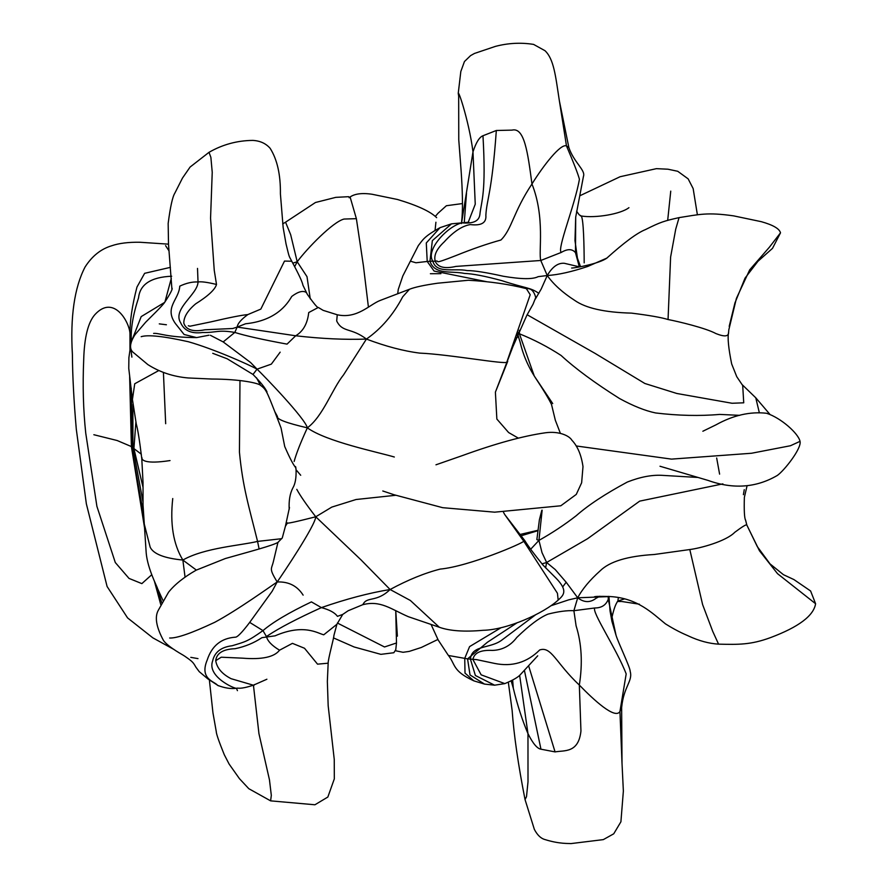 <?xml version="1.0" encoding="UTF-8"?>
<svg xmlns="http://www.w3.org/2000/svg" width="888" height="888" viewBox="0 0 888 888"><rect width="100%" height="100%" fill="white"/><g stroke="black" fill="none" stroke-linecap="round" stroke-linejoin="round"><path stroke-width="1.33" d="M266.999 391.908L267.011 391.93C265.334 388.112 260.672 382.284 253.002 374.447L257.043 369.153L250.538 362.471L223.188 341.924L234.798 332.434C245.643 335.842 263.07 339.727 287.046 344.122L295.693 335.775C321.623 338.75 345.199 339.849 366.422 339.072C381.207 328.782 393.306 314.685 402.719 296.792L409.49 289.255C414.874 287.135 424.231 285.126 437.573 283.217L468.442 280.253C489.932 281.485 509.235 284.282 526.362 288.644L530.203 294.716L506.815 362.093C506.327 364.835 449.139 354.334 419.747 353.113C403.64 351.082 385.858 346.409 366.422 339.072L343.512 374.936C332.045 389.199 323.099 416.15 307.348 427.85C305.272 418.57 264.18 375.901 257.043 369.153L271.339 364.136L280.164 352.159M294.15 461.46C296.17 453.835 300.566 442.624 307.348 427.85C326.629 441.691 377.189 451.948 394.328 457.009M409.49 289.255L380.308 300.399C369.719 304.351 357.287 319.181 337.251 314.774L323.132 310.345L318.304 307.459C317.682 308.125 314.041 303.785 307.392 294.45L302.93 285.214C302.397 281.996 298.668 274.004 291.752 261.239L284.504 261.072L260.828 309.102L247.83 314.585C241.148 319.447 237.596 323.609 237.163 327.084L232.723 328.505L204.939 329.781C193.051 332.134 186.014 329.925 183.805 323.132C183.749 316.938 187.701 310.511 195.649 303.851C208.125 296.015 215.085 289.544 216.506 284.46C207.381 282.24 201.221 281.418 198.024 281.984C192.463 281.663 186.38 283.05 179.764 286.147C178.976 299.767 163.925 307.392 175.402 323.532L184.116 334.499L196.637 337.595L208.935 335.209M223.188 341.924L210.389 335.287M159.274 323.876L166.411 324.764M257.043 369.153C248.918 364.613 213.375 348.818 188.278 341.714C163.703 336.23 148.007 334.554 141.17 336.685M172.072 288.178C172.694 289.077 170.318 293.651 164.957 301.909C163.192 305.183 149.717 318.059 145.676 322.211L135.032 334.654C129.315 343.612 129.06 349.805 134.266 353.235L147.863 364.602C159.851 372.216 173.26 376.656 188.078 377.955L211.633 379.032C241.125 379.154 258.319 383.161 260.617 385.359L260.528 385.303C265.945 389.266 266.689 390.975 274.758 411.566L277.478 416.55C276.479 419.214 286.436 422.988 307.348 427.85M260.528 385.303L256.488 377.777M366.422 339.072C350.882 327.284 342.579 332.889 336.696 320.99L337.251 314.774M135.198 449.572L133.91 448.529L135.886 422.166M135.376 449.683L141.325 454.223M300.71 475.269L296.059 469.774L295.582 466.577M296.792 489.355C300.122 495.571 306.438 504.717 315.751 516.783L331.79 507.104L356.055 499.511L395.582 495.293M318.304 307.459L308.724 312.554C307.503 323.609 303.152 331.357 295.693 335.775L237.163 327.084L245.543 323.776C275.258 320.735 286.735 305.172 291.752 296.426C298.113 291.664 302.919 290.332 306.194 292.43L306.538 292.962M197.513 268.398L198.024 281.984C197.835 294.428 171.939 309.068 180.719 322.899C184.26 330.747 191.542 333.944 202.542 332.512C216.506 332.8 217.893 329.481 234.798 332.434L237.163 327.084M131.258 388.145L131.957 446.953L133.91 448.529L143.068 487.512M143.012 501.964L132.923 447.73L132.889 404.24M197.98 658.619L190.798 657.353M289.266 508.424L285.403 526.273L287.523 522.866C286.38 523.887 295.782 521.866 315.751 516.783C315.373 525.385 282.895 573.848 277.167 581.973L272.161 591.253L249.695 622.399C242.024 632.534 237.207 637.451 235.231 637.184C221.134 638.261 211.799 645.876 207.215 660.006C199.079 679.375 215.063 681.518 217.493 685.314C224.664 688.089 230.98 689.066 236.43 688.255L236.63 688.244M158.786 370.551L134.732 383.76L132.423 399.478L136.275 423.987C137.784 429.226 139.616 440.77 141.78 458.619L143.035 482.506L143.035 504.995L146.209 553.135C147.697 569.186 157.553 587.401 157.487 588.411L157.798 589.133M142.002 457.797C141.503 459.906 144.866 464.435 170.03 460.572M163.414 372.449L165.679 423.709M303.13 595.138C297.28 585.891 288.622 581.496 277.167 581.973C269.919 586.768 238.051 609.79 214.796 622.277C191.775 633.122 176.723 638.361 169.652 638.006M315.751 516.783L360.994 559.862L390.098 589.51C407.936 579.886 424.619 573.082 440.159 569.097C469.186 566.378 523.176 543.09 523.754 541.214L524.719 540.514C527.983 545.876 534.132 554.134 543.179 565.279L556.021 578.155C568.598 591.064 563.314 595.404 558.175 600.088L557.442 593.273L523.754 541.214L504.728 514.541L524.719 540.514M439.316 627.25L408.402 616.716C390.998 609.19 380.541 600.033 362.715 604.717L363.425 603.674C367.499 596.536 376.889 602.319 390.098 589.51L410.356 600.466L439.316 627.25C449.716 630.968 464.313 631.99 483.116 630.302C507.004 629.836 543.556 613.519 558.175 600.088M188.3 325.763L189.91 326.229L210.745 321.911C229.604 317.516 241.958 315.074 247.83 314.585M164.558 302.442L141.192 316.605L131.258 342.013M130.658 347.885L131.89 357.143M185.059 577.122L182.861 560.051C164.324 558.241 153.435 553.968 150.183 547.219L144.145 523.554M196.348 570.063L182.861 560.051C173.304 544.277 169.93 523.765 172.749 498.534M239.982 380.508L239.438 452.136C242.779 487.457 248.818 506.049 257.564 541.403L281.696 538.694M277.167 581.973C268.798 568.087 271.462 569.652 273.382 561.571L277.944 542.379L282.273 537.962L285.403 526.273M390.098 589.51C369.119 592.951 346.22 598.989 321.389 607.614C297.269 618.581 279.476 627.872 268.021 635.486L266.422 636.518L262.981 630.624L249.695 622.399M171.695 276.224C151.049 277.112 139.993 284.304 138.55 297.824C132.9 315.14 130.514 329.559 131.391 341.07L129.97 333.855C129.914 323.288 114.23 293.606 95.005 314.507C88.101 322.211 84.338 337.251 83.705 359.651C82.595 385.536 83.272 410.056 85.748 433.178L96.903 506.349L115.296 562.526L129.015 578.41L141.858 583.616L151.804 574.68M143.312 512.953L131.391 446.564L129.648 376.734M129.981 349.572L129.97 333.855C129.848 321.079 132.179 305.472 136.974 287.046L144.622 273.326L170.396 267.355M162.926 600.366L157.487 588.411M362.715 604.717L348.14 610.755L342.724 614.429L336.907 624.275L323.743 634.809C317.76 633.355 303.863 623.376 275.047 635.841L261.949 637.662C253.99 642.968 245.033 646.653 235.087 648.706C223.021 649.184 216.572 653.191 215.717 660.694C216.938 668.02 222.056 674.014 231.08 678.687L253.369 685.203L266.899 679.231M182.861 560.051C204.495 547.674 241.392 545.443 257.564 541.403L259.118 549.028M342.724 614.429L337.44 616.339C334.82 612.653 329.47 609.745 321.389 607.614L311.422 601.886C288.866 612.665 272.727 622.244 262.981 630.624C247.397 641.58 245.699 641.647 232.157 645.743C221.145 647.097 214.641 652.136 212.665 660.85C206.693 676.745 235.142 689.088 236.43 688.255L237.429 690.664M350.305 197.691L356.377 218.67L344.067 219.047C333.078 221.678 307.226 248.285 297.203 261.771L307.004 276.679L310.267 298.912M282.673 223.943L285.559 222.178L290.665 234.687L297.203 261.771L294.694 266.611M93.851 434.72L117.138 440.515L131.391 446.564L144.6 528.16M161.716 602.597L156.166 585.281M266.422 636.518C267.61 641.147 271.994 645.709 279.554 650.194C274.292 657.087 261.949 659.74 242.524 658.163L221.223 657.209L215.717 660.694M292.796 263.148L297.203 261.771M165.579 245.643L168.986 250.849M160.739 604.55L154.346 580.974M395.737 610.6L396.492 642.979L384.515 646.975L337.396 623.032M435.076 230.292L435.908 222.233M396.492 642.979L395.759 649.783M356.377 218.67L363.447 266.012L368.42 307.137M535.286 299.134L541.181 289.088L547.241 275.513L538.139 276.668C532.811 279.431 521.201 279.287 503.318 276.257C486.191 272.438 474.114 270.551 467.099 270.574C454.334 267.954 436.286 274.103 432.822 261.15C425.297 250.349 447.008 226.496 461.86 222.844C473.026 223.887 479.021 221.168 479.853 214.674C481.44 200.222 486.269 193.895 482.972 135.742L496.325 130.492L512.01 130.125C524.408 127.028 527.772 152.459 531.956 183.994C543.356 165.612 560.683 143.279 566.477 145.921L568.864 147.53C573.826 162.404 585.825 170.274 583.449 176.401L575.702 217.127L575.491 252.703L577.433 258.164L574.98 240.593L575.702 217.127M461.638 222.555L472.982 151.881L475.247 204.218L468.231 222.278M468.831 222.222L451.526 223.832L432.334 240.659L429.981 261.239L435.242 261.239C441.292 259.829 429.737 265.867 456.044 255.533C472.571 248.862 487.545 243.689 500.932 240.015C511.988 229.082 513.209 212.132 531.956 183.994C545.376 217.516 538.295 252.114 540.781 260.484L455.955 266.411C444.611 269.009 437.706 267.277 435.242 261.239C433.61 255.467 436.585 249.04 444.155 241.958C453.435 231.701 462.149 225.907 470.307 224.575C481.363 225.941 486.557 222.833 485.858 215.251C486.757 199.023 491.874 193.34 496.325 130.492M482.972 135.742C479.387 137.107 476.057 142.48 472.982 151.881C468.908 119.525 455.966 82.473 458.674 96.059L458.763 139.882L461.127 170.829C462.504 190.898 462.815 206.327 462.06 217.116L461.449 223.587M466.511 193.173L464.269 222.444M440.06 227.65L426.284 242.968L427.217 261.461L415.939 262.77L410.378 261.172L418.37 245.521C422.766 240.171 423.31 236.907 440.06 227.65L451.526 223.832M759.229 412.298L755.777 397.802L742.046 384.537L736.763 376.701L731.668 363.936C728.482 348.307 727.45 337.773 728.593 332.345L728.793 329.959L728.593 332.345C728.726 336.574 724.53 336.996 715.994 333.599C705.827 328.072 678.61 321.556 668.054 319.525C661.271 317.438 649.084 315.307 631.49 313.12C604.617 312.443 585.625 308.158 574.536 300.277C562.57 292.552 553.468 284.293 547.241 275.513L540.781 260.484L561.26 252.425C567.599 248.684 572.338 248.784 575.491 252.703L579.353 266.977M668.054 319.525L670.606 257.098L675.724 229.16L679.065 217.627C663.88 221.034 660.539 222.056 645.476 229.581C637.173 232.889 624.297 242.402 606.837 258.108L587.767 266.444C571.606 271.85 558.097 274.869 547.241 275.513C552.325 266.833 558.019 262.748 564.346 263.292L579.675 266.911M571.639 268.043C575.912 267.943 599.489 263.536 606.848 258.108L607.103 257.942M728.793 329.959L736.396 298.435L749.705 269.819L769.397 247.208L780.508 232.834C779.442 228.682 773.026 224.964 761.26 221.667L733.588 215.862C706.992 212.066 699.289 214.485 679.065 217.627M458.241 93.351L460.828 71.473L464.457 61.527L470.573 55.622L474.47 53.447L495.415 46.387C508.158 43.046 520.879 42.38 533.588 44.4L544.999 50.705C553.823 59.052 555.544 75.868 559.04 98.668L566.477 145.921C573.526 162.36 577.833 173.449 579.42 179.198C574.947 205.394 556.787 249.084 561.26 252.425M486.413 281.663L434.088 271.062L427.217 261.461L429.981 261.239C434.576 275.236 451.382 270.685 464.457 273.426C472.682 273.704 485.17 276.113 501.898 280.675C526.728 288.744 530.28 287.324 538.861 293.384M519.314 330.314L519.413 333.788L518.459 332.29M742.046 384.537L742.701 385.503L743.733 402.808L732.067 403.263L676.845 393.484L644.843 383.483L595.027 353.357L527.15 314.752M519.635 333.633C516.649 333.044 516.572 333.1 519.413 333.788L534.276 376.024L552.713 403.563M516.35 337.462L518.67 336.907M584.182 262.848C584.138 246.842 583.594 218.515 581.218 215.995L579.12 214.73M576.578 211.155L579.12 214.73L581.218 215.995C595.582 218.326 620.745 214.086 628.937 207.681M519.635 675.291L527.971 733.632C522.311 720.357 517.415 705.216 513.308 688.222L512.642 680.119M500.51 628.038L469.586 646.608L464.735 658.363L467.565 658.885L470.018 674.936L484.526 684.093L473.837 680.852L465.012 673.115L464.735 658.363L448.851 655.555M739.715 415.34L719.691 414.419C699.544 416.161 678.21 415.673 655.677 412.964C645.265 410.822 633.188 405.994 619.447 398.479C594.916 383.017 575.457 368.675 561.083 355.455C547.952 346.897 534.065 339.671 519.413 333.788M524.497 670.829L540.959 749.195C537.196 748.651 532.867 743.467 527.971 733.632L528.005 781.84L526.495 796.714L525.041 799.577L534.365 829.403C537.329 835.042 540.814 838.416 544.821 839.515C559.762 844.222 569.119 843.3 570.873 843.6L603.318 839.615L613.73 833.81L620.912 821.789L623.365 791.064L622.011 763.225L621.644 707.525L619.946 711.499L622.011 763.225M535.719 614.696L502.02 639.948C490.354 648.962 471.317 644.699 470.462 659.296L475.391 675.502L494.605 685.192L504.828 683.616C512.809 680.275 517.926 677.344 520.19 674.836L537.717 655.821M513.308 688.222L511.177 680.941M576.145 445.954L671.517 459.118L751.514 453.257L790.487 445.732L800.033 441.336C798.479 433.688 781.44 418.148 766.644 413.275C750.116 411.388 733.211 415.251 715.917 424.875L702.863 431.235M530.713 549.195L538.938 540.404L536.863 539.615L539.404 519.724L541.835 510.223M541.946 563.891L546.642 562.481L542.024 552.669L538.938 540.404L542.146 510.178M538.084 530.647L521.289 535.741M689.798 549.539L702.619 604.617L712.72 631.346L718.57 644.155C738.516 644.599 750.726 644.921 770.673 637.551C798.723 626.995 813.697 615.717 815.595 603.729L777.522 573.67L759.451 550.76L746.808 525.019L745.532 519.924L746.83 525.041C746.453 524.131 742.446 526.562 734.776 532.301C725.984 541.369 700.033 548.284 689.798 549.539L654.312 554.489C627.638 556.043 609.579 561.505 600.11 570.873C589.754 580.153 582.284 589.121 577.711 597.79L573.892 610.7C567.01 610.356 558.397 611.499 548.04 614.108C539.726 617.504 529.326 625.274 516.849 637.395C510.445 645.831 502.253 650.171 492.263 650.416C480.619 649.838 474.159 652.869 472.893 659.495L481.152 674.836L504.828 683.616M528.749 666.2L555.067 751.903L540.959 749.195M551.026 605.727L568.686 599.855L577.711 597.79L566.167 582.239L555.255 569.585L546.642 562.481L545.598 567.865M538.938 540.404C552.325 532.878 564.757 524.642 576.234 515.706C588.356 505.039 605.383 493.817 627.339 482.04C639.904 477.089 651.315 474.847 661.571 475.313L697.957 477.455M624.242 599.012L618.048 600.91M517.304 622.655L487.357 642.29L467.565 658.885L476.69 659.64L494.605 663.425C512.099 666.999 527.128 662.515 539.682 649.972C551.404 645.953 555.833 663.047 579.331 685.059L580.952 731.046C578.51 753.29 564.502 750.194 555.067 751.903M546.642 562.481L587.59 538.705L639.682 501.132L722.888 483.871M623.543 599.178L617.87 601.043L618.348 597.768M594.871 607.969C590.997 611.022 616.916 649.45 626.184 673.925L619.946 711.499C615.173 719.68 593.883 700.099 579.331 685.059C582.75 663.336 581.673 643.6 576.101 625.874L573.892 610.7L594.871 607.969C601.553 607.958 606.016 605.072 608.258 599.311L616.05 635.297C618.059 642.302 630.291 667.532 630.169 671.284C633.033 681.251 623.676 686.291 621.644 707.536M599.833 596.236L596.015 598.301C590.176 602.852 584.071 602.686 577.711 597.79L610.1 596.547C599.178 596.192 593.894 596.348 594.227 597.036L594.227 597.036M608.757 596.414L608.258 599.311L608.258 596.381M518.348 438.128L508.624 432.545L496.858 419.058L495.393 392.152L512.909 346.62L526.85 315.296L533.055 304.184L535.719 297.547C534.077 291.064 530.957 288.101 526.362 288.644M171.906 289L168.509 244.355L168.165 223.41C170.318 206.793 172.561 196.681 174.892 193.051L182.473 178.077L190.088 167.055L209.002 152.325L210.878 157.331L212.232 172.283L210.556 218.293L214.252 270.385L216.506 284.46M164.946 301.92L171.306 278.366M279.554 650.194L292.43 643.356L304.517 648.262L317.538 664.157L328.16 663.192L327.35 681.462L328.171 705.738L334.254 759.451L334.321 778.876L327.85 797.036L314.929 804.772L270.607 800.854L271.317 795.382L269.464 779.842L258.941 733.632L253.546 686.135L254.334 684.604M566.167 582.239L562.77 586.802M495.393 392.152L507.747 361.25M153.624 333.4C159.396 332.9 166.678 337.396 196.637 337.595M382.784 490.986L393.983 494.727L442.657 507.681L494.627 512.176L560.805 505.783L576.279 494.405L581.64 482.772L582.994 466.611C581.318 454.978 577.611 446.176 571.85 440.182C569.497 435.953 559.296 430.824 545.343 432.789C523.221 435.93 495.504 443.556 462.204 455.655L435.964 464.801M212.754 353.324L227.139 358.763L253.002 374.447M295.993 468.031C293.362 464.979 289.599 457.786 284.715 446.486L281.052 427.983L274.758 411.566M218.459 685.802L207.814 678.865L199.223 671.639L195.871 667.132C193.107 662.159 192.319 661.449 184.637 656.11L182.75 654.933C172.838 649.239 166.445 644.477 163.57 640.637C156.199 627.061 154.479 616.871 158.408 610.089L168.52 592.252C174.692 584.515 183.894 577.156 196.137 570.185L225.341 558.53C248.085 552.025 274.303 545.221 278.466 542.057M296.059 469.774C296.337 477.899 295.26 483.971 292.829 488C289.932 493.573 288.733 500.677 289.199 509.324L289.455 507.326M504.728 514.541L503.496 512.298M130.525 346.353L128.893 357.631L128.76 368.409L132.423 399.478M131.568 338.594L131.036 343.301M209.379 680.042L212.954 712.831L216.261 731.59C216.284 733.865 218.959 741.569 224.276 754.7L229.115 764.057L239.438 778.654L248.795 788.688L270.607 800.854M236.763 688.233L236.574 688.244C238.45 687.701 239.494 689.699 253.369 685.203M209.002 152.325C222.555 144.533 237.152 140.559 252.791 140.404C260.106 140.804 265.889 143.445 270.152 148.329C277.223 159.518 280.641 174.714 280.408 193.917L283.161 227.583L286.047 243.967C289.71 259.152 288.833 255.344 291.752 261.239M285.559 222.178L315.462 202.497L335.786 197.358L348.607 196.692L350.349 197.724M168.498 244.156L139.916 242.258C128.427 242.069 119.003 243.245 111.644 245.787C100.91 248.995 92.052 256.077 85.048 267.044C74.403 287.623 70.185 316.783 72.405 354.523C72.538 375.924 73.837 400.832 76.301 429.259L86.358 503.84L107.093 586.491L127.583 617.915L152.847 637.85L174.103 649.539M397.38 636.163L395.759 610.611M328.16 663.192C328.116 658.774 333.733 638.96 333.944 635.331L336.907 624.275M395.771 649.75L393.817 652.736L380.874 654.345L354.123 646.975L333.477 637.906M395.293 650.704L403.052 652.292L409.224 651.404L421.312 647.474L437.895 639.471M436.652 217.671C430.536 211.522 417.46 205.461 397.413 199.467L371.983 194.239C361.372 192.707 353.746 193.873 349.117 197.735M729.192 326.362L734.942 302.93L745.054 278.099L757.952 261.294L772.493 248.374L780.508 232.834M580.552 266.744L577.433 258.164M397.735 293.528L398.268 289.399L402.83 275.946L410.367 261.183M430.391 273.715L440.903 273.671L430.391 273.715M559.307 100.522L568.864 147.53M462.448 203.563L446.387 205.727L437.939 213.331M437.884 213.409L435.286 216.439M517.149 335.475L518.259 335.653M534.276 376.024C524.619 360.528 521.478 347.785 520.068 341.902L517.327 333.311M670.751 191.131L667.687 220.346M580.885 215.917L580.275 215.784M508.336 682.306L512.132 710.422C513.941 735.32 518.248 765.045 525.041 799.577M484.526 684.093L494.605 685.192M473.837 680.852C451.914 670.74 455.744 664.49 448.074 654.989L438.195 640.026L431.202 624.741M755.777 397.802L769.807 414.241M560.339 433.222L555.322 420.213L551.537 404.551C549.006 399.134 543.434 389.91 534.82 376.901M697.391 214.829L693.151 188.567L688.156 178.865L677.733 171.284L667.954 169.208L656.432 168.653L620.079 176.734L579.886 195.749M659.995 466.244L708.113 480.43C733.144 489.41 756.199 487.767 777.266 475.48C783.882 471.029 801.853 448.451 800.033 441.336M520.29 534.421L538.117 530.236M716.672 457.997L719.602 474.137M639.382 604.195L622.055 601.542M621.533 601.498L617.393 601.476M747.097 485.681L744.366 497.369C743.989 510.589 744.399 518.226 745.609 520.301M743.4 494.694L744.266 489.654L743.4 494.694M617.937 601.01C615.817 603.551 613.874 608.835 612.098 616.849M609.989 596.536C637.551 598.09 652.203 613.131 665.445 623.864C678.954 632.367 687.168 635.231 688.677 636.074C698.989 640.847 708.946 643.545 718.57 644.155M608.946 596.436L610.034 610.9L611.943 621.422L615.95 635.02M746.83 525.041L757.298 546.586L770.029 563.891L783.46 574.703L793.905 579.564L810.611 590.986L815.595 603.729"/></g></svg>
